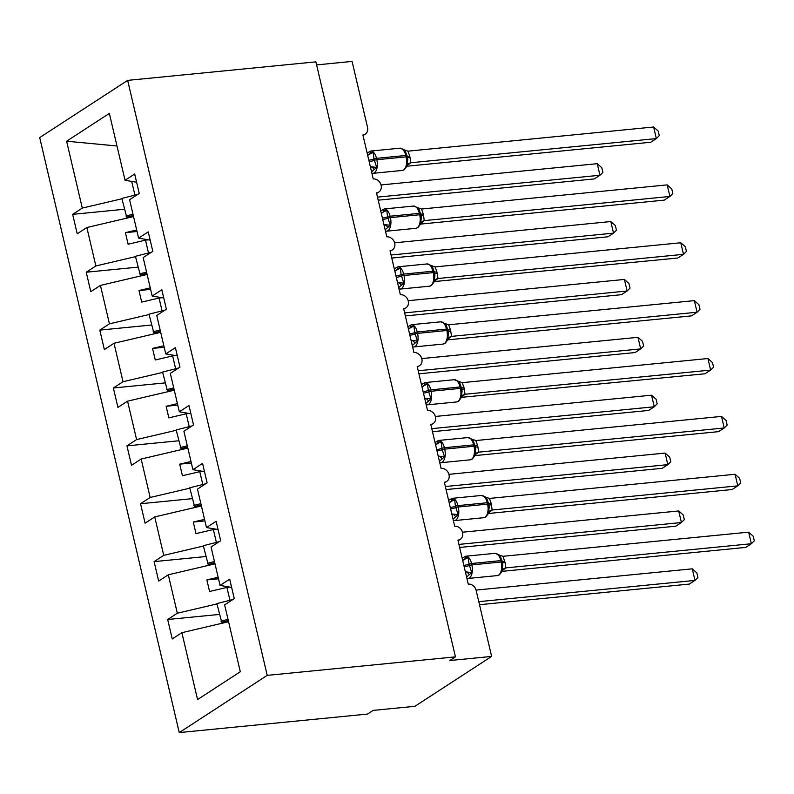 <?xml version="1.0" encoding="UTF-8"?>
<svg xmlns="http://www.w3.org/2000/svg" width="794" height="794" viewBox="0 0 794 794"><rect width="100%" height="100%" fill="white"/><g stroke="black" fill="none" stroke-linecap="round" stroke-linejoin="round"><path stroke-width="1.19" d="M179.255 732.584L367.483 714.074L373.12 710.412L414.944 706.293L491.625 656.42L449.801 660.529L455.438 656.866L315.883 61.863L127.655 80.373L39.7 137.58L179.255 732.584L267.211 675.366L127.655 80.373M219.422 614.417L167.683 619.499L177.32 613.226L216.96 603.926M231.64 587.411L220.057 585.426L229.704 579.163L234.26 598.607L224.623 604.879L240.304 671.744L197.567 699.544L181.886 632.679L172.238 638.952L167.683 619.499M181.886 632.679L228.573 621.722M316.598 64.91L352.07 61.416L367.543 127.397A7.315 6.094 57 0 1 365.26 134.146A7.315 6.094 57 0 1 362.898 134.96L373.22 178.948A7.315 6.094 -123 0 1 380.663 183.88A7.315 6.094 -123 0 1 378.837 192.029A7.315 6.094 -123 0 1 376.475 192.843L386.797 236.83A7.315 6.094 -123 0 1 394.231 241.763A7.315 6.094 -123 0 1 392.405 249.902A7.315 6.094 -123 0 1 390.053 250.725L400.365 294.713A7.315 6.094 -123 0 1 407.808 299.646A7.315 6.094 -123 0 1 405.982 307.784A7.315 6.094 -123 0 1 403.63 308.598L413.942 352.586A7.315 6.094 -123 0 1 421.386 357.518A7.315 6.094 -123 0 1 419.56 365.667A7.315 6.094 -123 0 1 417.197 366.481L427.519 410.468A7.315 6.094 -123 0 1 434.963 415.401A7.315 6.094 -123 0 1 433.137 423.539A7.315 6.094 -123 0 1 430.775 424.363L441.097 468.351A7.315 6.094 -123 0 1 448.541 473.284A7.315 6.094 -123 0 1 446.714 481.422A7.315 6.094 -123 0 1 444.352 482.236L454.674 526.224A7.315 6.094 -123 0 1 462.108 531.156A7.315 6.094 -123 0 1 460.282 539.305A7.315 6.094 -123 0 1 457.93 540.119L468.242 584.106A7.315 6.094 -123 0 1 476.152 590.438L491.625 656.42M205.845 556.534L154.105 561.626L163.743 555.353L203.393 546.044M177.32 613.226L168.308 574.796L158.661 581.069L154.105 561.626M168.308 574.796L214.995 563.839M192.277 498.652L140.528 503.743L150.165 497.471L189.816 488.171M163.743 555.353L154.731 516.914L145.094 523.186L140.528 503.743M154.731 516.914L201.418 505.967M178.7 440.779L126.951 445.861L136.598 439.588L176.238 430.288M150.165 497.471L141.153 459.041L131.516 465.314L126.951 445.861M141.153 459.041L187.841 448.084M165.122 382.897L113.373 387.988L123.02 381.716L162.661 372.416M136.598 439.588L127.576 401.159L117.939 407.431L113.373 387.988M127.576 401.159L174.273 390.201M151.545 325.014L99.806 330.106L109.443 323.833L149.083 314.533M123.02 381.716L114.008 343.276L104.361 349.549L99.806 330.106M114.008 343.276L160.696 332.329M137.967 267.141L86.228 272.223L95.866 265.95L135.516 256.651M109.443 323.833L100.431 285.403L90.784 291.676L86.228 272.223M100.431 285.403L147.118 274.446M220.057 585.426L211.045 546.997L220.682 540.724L216.127 521.281L206.48 527.553L197.468 489.114L207.115 482.851L202.549 463.398L192.912 469.671L183.89 431.241L193.538 424.969L188.972 405.526L179.335 411.788L170.323 373.359L179.96 367.086L175.395 347.643L165.757 353.916L156.746 315.486L166.383 309.213L161.827 289.76L152.18 296.033L143.168 257.603L152.805 251.331L148.25 231.888L138.603 238.15L129.591 199.721L139.238 193.448L134.672 174.005L125.035 180.278L109.344 113.413L66.607 141.213L82.288 208.078L121.939 198.778M218.062 529.529L206.48 527.553M204.485 471.646L192.912 469.671M190.907 413.773L179.335 411.788M177.33 355.891L165.757 353.916M163.763 298.008L152.18 296.033M150.185 240.135L138.603 238.15M82.288 208.078L72.651 214.35L77.216 233.793L86.854 227.521L133.541 216.564M124.4 209.259L72.651 214.35M136.608 182.253L125.035 180.278M95.866 265.95L86.854 227.521M229.972 587.123L226.935 587.421L229.942 600.274M218.142 577.268L206.857 579.918L209.576 591.49L226.935 587.421M216.395 529.241L213.358 529.538L216.375 542.401M204.574 519.395L193.279 522.035L195.999 533.618L213.358 529.538M202.817 471.368L199.78 471.666L202.798 484.519M190.997 461.513L179.712 464.162L182.422 475.735L199.78 471.666M189.24 413.485L186.203 413.783L189.22 426.636M177.419 403.63L166.135 406.28L168.844 417.862L186.203 413.783M175.673 355.603L172.626 355.911L175.643 368.763M163.842 345.757L152.557 348.407L155.267 359.98L172.626 355.911M162.095 297.73L159.058 298.028L162.065 310.881M150.265 287.875L138.98 290.525L141.699 302.097L159.058 298.028M148.518 239.848L145.481 240.145L148.498 252.998M136.697 229.992L125.402 232.642L128.122 244.224L145.481 240.145M134.92 195.126L131.705 181.419M116.986 145.987L66.607 141.213M267.211 675.366L455.438 656.866M137.044 231.501L125.402 232.642M150.622 289.383L138.98 290.525M164.199 347.256L152.557 348.407M177.767 405.139L166.135 406.28M191.344 463.021L179.712 464.162M204.921 520.894L193.279 522.035M218.499 578.776L206.857 579.918M368.783 154.87A5.36 3.444 65.9 0 0 370.193 152.527L373.18 152.468L373.984 158.939L376.684 167.405L371.999 171.514M407.779 159.733L406.955 166.224L404.384 169.688L402.29 170.442A10.481 5.31 -95.6 0 0 403.59 169.966A10.481 5.31 -95.6 0 0 406.111 156.855A2.442 0.536 -13.2 0 1 407.352 157.033A2.442 0.536 -13.2 0 1 407.352 157.083L407.759 159.554M653.631 127L658.186 131.05L659.268 135.675L656.34 138.583L653.631 127L407.957 151.158L409.773 156.19L410.845 162.74L656.34 138.583L650.703 142.245L406.975 166.214M407.858 164.477L407.64 164.765A5.36 5.082 34.9 0 0 407.64 164.775A5.36 5.082 34.9 0 1 410.845 162.74L407.312 165.351M367.632 155.128L373.18 152.468M374.163 169.45A5.36 3.444 65.9 0 0 370.351 166.73L370.103 165.668M367.87 156.16L367.88 155.098M407.332 156.984L405.536 151.753L402.985 149.302M376.684 167.405L370.599 166.68M406.786 164.447L410.677 162.74M403.283 149.51L407.957 151.158M378.192 200.177L594.319 178.918L599.956 175.256L597.247 163.683L381.031 184.942M597.247 163.683L601.802 167.723L602.884 172.348L599.956 175.256L377.478 197.13M137.769 194.401L121.849 198.421L126.712 217.159L133.293 215.492M132.995 214.241L125.978 216.018M382.361 212.742A5.36 3.444 65.9 0 0 383.77 210.4L386.757 210.35L387.561 216.822L390.261 225.288L385.566 229.397M421.346 217.616L420.522 224.107L417.952 227.57L415.858 228.315A10.481 5.31 -95.6 0 0 417.168 227.838A10.481 5.31 -95.6 0 0 419.689 214.737A2.442 0.536 -13.2 0 1 420.929 214.906A2.442 0.536 -13.2 0 1 420.929 214.956L421.336 217.437M667.198 184.883L671.764 188.922L672.846 193.547L669.918 196.455L667.198 184.883L421.535 209.03L423.351 214.072L424.254 220.623L669.918 196.455L664.28 200.128L420.552 224.097M424.433 220.593L420.88 223.223M381.209 213L386.757 210.35M383.978 224.573L383.681 223.551M381.448 214.033L381.457 212.981M420.909 214.866L419.113 209.636L416.562 207.184M390.261 225.288L384.167 224.563M420.354 222.33L424.254 220.623M416.85 207.393L421.535 209.03M395.938 270.625A5.36 3.444 65.9 0 0 397.347 268.283L400.335 268.233L401.139 274.694L403.838 283.17L399.144 287.269M680.776 242.766L685.341 246.805L686.423 251.43L683.495 254.338L680.776 242.766L435.112 266.913L436.918 271.955L437.99 278.505L683.495 254.338L677.858 258.01L434.268 281.572L431.529 285.453L429.435 286.197A10.481 5.31 -95.6 0 0 430.745 285.721A10.481 5.31 -95.6 0 0 433.256 272.61A2.442 0.536 -13.2 0 1 434.507 272.789A2.442 0.536 -13.2 0 1 434.507 272.838L434.904 275.32M434.1 281.989L434.923 275.488M435.013 280.232L434.794 280.53A5.36 5.082 34.9 0 1 437.99 278.505L434.457 281.106M394.777 270.883L400.335 268.233M401.317 285.205A5.36 3.444 65.9 0 0 397.506 282.485L397.258 281.433M395.025 271.915L395.025 270.853M434.487 272.739L432.69 267.509L430.13 265.057M403.838 283.17L397.744 282.436M433.931 280.203L437.822 278.496M430.427 265.275L435.112 266.913M409.515 328.508A5.36 3.444 65.9 0 0 410.915 326.165L413.912 326.106L414.716 332.577L417.406 341.043L412.721 345.152M448.501 333.371L447.677 339.862L445.106 343.326L443.012 344.07A10.481 5.31 -95.6 0 0 444.322 343.603A10.481 5.31 -95.6 0 0 446.833 330.493A2.442 0.536 -13.2 0 1 448.084 330.671A2.442 0.536 -13.2 0 1 448.084 330.721L448.481 333.192M694.353 300.638L698.909 304.688L700 309.313L697.072 312.221L694.353 300.638L448.679 324.796L450.496 329.828L451.568 336.378L697.072 312.221L691.435 315.883L447.707 339.852M448.59 338.115L448.372 338.403A5.36 5.082 34.9 0 0 448.362 338.413A5.36 5.082 34.9 0 1 451.568 336.378L448.034 338.988M408.354 328.766L413.912 326.106M411.064 340.368L410.826 339.306M408.592 329.798L408.602 328.736M448.054 330.622L446.268 325.401L443.707 322.94M417.406 341.043L411.322 340.318M447.508 338.085L451.399 336.378M444.005 323.148L448.679 324.796M423.093 386.38A5.36 3.444 65.9 0 0 424.492 384.038L427.48 383.988L428.294 390.459L430.983 398.925L426.299 403.034M707.93 358.521L712.486 362.56L713.578 367.185L710.64 370.093L707.93 358.521L462.257 382.668L464.401 389.1L464.976 394.261L710.64 370.093L705.003 373.766L461.423 397.337L458.684 401.208L456.59 401.953A10.481 5.31 -95.6 0 0 457.9 401.476A10.481 5.31 -95.6 0 0 460.411 388.365A2.442 0.536 -13.2 0 1 461.651 388.544A2.442 0.536 -13.2 0 1 461.661 388.594L462.058 391.075M461.254 397.744L462.078 391.253M465.165 394.231L461.612 396.861M421.932 386.638L427.48 383.988M428.462 400.97A5.36 3.444 65.9 0 0 424.651 398.241L424.403 397.189M422.17 387.671L422.18 386.618M461.632 388.504L459.845 383.274L457.284 380.822M430.983 398.925L424.899 398.201M461.086 395.968L464.976 394.261M457.582 381.031L462.257 382.668M391.77 258.05L607.896 236.801L613.534 233.138L610.824 221.556L394.608 242.815M610.824 221.556L615.38 225.605L616.462 230.23L613.534 233.138L391.055 255.013M151.346 252.284L135.427 256.303L140.29 275.042L146.87 273.374M146.572 272.124L139.555 273.89M405.347 315.933L621.474 294.683L627.111 291.011L624.392 279.438L408.185 300.698M624.392 279.438L628.957 283.478L630.039 288.103L627.111 291.011L404.632 312.886M164.924 310.156L149.004 314.176L153.857 332.914L160.448 331.257M160.15 330.006L153.133 331.773M418.924 373.815L635.051 352.556L640.689 348.894L637.969 337.321L421.763 358.58M637.969 337.321L642.535 341.36L643.616 345.986L640.689 348.894L418.21 370.768M178.501 368.039L162.581 372.058L167.435 390.797L174.015 389.129M173.727 387.879L166.71 389.656M432.502 431.688L648.619 410.438L654.266 406.776L651.546 395.194L435.33 416.453M651.546 395.194L656.102 399.233L657.194 403.868L654.266 406.776L431.787 428.651M192.079 425.921L176.159 429.941L181.012 448.67L187.592 447.012M187.305 445.762L180.278 447.528M436.66 444.263A5.36 3.444 65.9 0 0 438.07 441.921L441.057 441.871L442.189 449.722L444.561 456.808L439.876 460.907M475.656 449.126L474.832 455.627L472.261 459.091L470.167 459.835A10.481 5.31 -95.6 0 0 471.467 459.359A10.481 5.31 -95.6 0 0 473.988 446.248A2.442 0.536 -13.2 0 1 475.229 446.427A2.442 0.536 -13.2 0 1 475.229 446.476L475.636 448.957M721.508 416.403L726.063 420.443L727.145 425.068L724.217 427.976L721.508 416.403L475.834 440.551L477.651 445.593L478.722 452.143L724.217 427.976L718.58 431.648L474.852 455.607M475.735 453.87L475.517 454.168A5.36 5.082 34.9 0 1 478.722 452.143L475.189 454.744M435.509 444.521L441.057 441.871M438.209 456.123L437.98 455.071M442.04 458.843A5.36 3.444 65.9 0 0 438.228 456.123L438.288 456.093M435.747 445.553L435.757 444.491M475.209 446.377L473.413 441.146L470.862 438.695M444.561 456.808L438.477 456.074M474.663 453.84L478.554 452.133M471.16 438.913L475.834 440.551M446.069 489.57L662.196 468.321L667.833 464.649L665.124 453.076L448.908 474.336M665.124 453.076L669.679 457.116L670.771 461.741L667.833 464.649L445.355 486.524M205.646 483.794L189.726 487.814L194.59 506.552L201.17 504.895M200.872 503.644L193.855 505.411M450.238 502.145A5.36 3.444 65.9 0 0 451.647 499.803L454.634 499.744L455.438 506.215L458.138 514.681L453.443 518.79M489.223 507.009L488.409 513.5L485.829 516.963L483.735 517.708A10.481 5.31 -95.6 0 0 485.045 517.241A10.481 5.31 -95.6 0 0 487.566 504.13A2.442 0.536 -13.2 0 1 488.806 504.309A2.442 0.536 -13.2 0 1 488.806 504.359L489.213 506.83M735.075 474.276L739.641 478.325L740.723 482.951L737.795 485.859L735.075 474.276L489.412 498.434L491.228 503.465L492.131 510.016L737.795 485.859L732.157 489.521L488.429 513.49M492.31 509.996L488.757 512.626M449.086 502.404L454.634 499.744M455.617 516.725A5.36 3.444 65.9 0 0 451.806 514.006L451.558 512.944M449.325 503.436L449.335 502.374M488.786 504.259L486.99 499.029L484.439 496.578M458.138 514.681L452.044 513.956M488.231 511.723L492.131 510.016M484.727 496.786L489.412 498.434M459.647 547.453L675.773 526.194L681.411 522.531L678.701 510.959L462.485 532.218M678.701 510.959L683.257 514.998L684.339 519.623L681.411 522.531L458.932 544.406M219.223 541.677L203.304 545.696L208.167 564.435L214.747 562.767M214.449 561.517L207.433 563.293M463.815 560.018A5.36 3.444 65.9 0 0 465.224 557.676L468.212 557.626L469.016 564.097L471.715 572.563L467.021 576.672M502.801 564.891L501.977 571.382L499.406 574.846L497.312 575.59A10.481 5.31 -95.6 0 0 498.622 575.114A10.481 5.31 -95.6 0 0 501.133 562.003A2.442 0.536 -13.2 0 1 502.384 562.182A2.442 0.536 -13.2 0 1 502.384 562.231L502.781 564.713M748.653 532.159L753.218 536.198L754.3 540.823L751.372 543.731L748.653 532.159L502.989 556.306L505.123 562.738L505.699 567.899L751.372 543.731L745.735 547.403L502.007 571.362M505.887 567.869L502.334 570.499M462.654 560.276L468.212 557.626M469.194 574.608A5.36 3.444 65.9 0 0 465.383 571.879L465.135 570.826M462.902 561.308L462.902 560.256M502.364 562.142L500.567 556.912L498.007 554.46M471.715 572.563L465.621 571.839M501.808 569.606L505.699 567.899M498.304 554.669L502.989 556.306M479.497 604.71L689.351 584.076L694.988 580.414L692.269 568.832L476.063 590.091M692.269 568.832L696.834 572.871L697.916 577.496L694.988 580.414L478.782 601.663M232.801 599.559L216.881 603.579L221.734 622.307L228.325 620.65M228.027 619.399L221.01 621.166M369.15 161.599A5.36 1.171 166.8 0 0 374.311 160.328A2.442 0.536 -13.2 0 1 376.832 159.733A10.481 5.31 84.4 0 1 374.311 172.844A10.481 5.31 84.4 0 1 373.001 173.32L402.29 170.442M407.024 155.693A2.442 0.536 166.8 0 0 407.024 155.644A2.442 0.536 166.8 0 0 405.784 155.465A10.481 5.31 -95.6 0 0 399.908 148.19L370.629 151.068A10.481 5.31 84.4 0 1 376.505 158.343L376.832 159.733L406.111 156.855L405.784 155.465L376.505 158.343A2.442 0.536 166.8 0 0 373.984 158.939A5.36 1.171 166.8 0 1 368.823 160.219M407.114 165.817L407.64 164.775A5.36 5.082 34.9 0 0 407.193 165.559M407.421 157.311A5.36 1.171 166.8 0 0 410.101 157.579M407.094 155.922A5.36 1.171 166.8 0 0 409.773 156.19M382.728 219.481A5.36 1.171 166.8 0 0 387.889 218.211A2.442 0.536 -13.2 0 1 390.41 217.616A10.481 5.31 84.4 0 1 387.889 230.717A10.481 5.31 84.4 0 1 386.579 231.193L415.858 228.315M420.602 213.566A2.442 0.536 166.8 0 0 420.602 213.517A2.442 0.536 166.8 0 0 419.361 213.348A10.481 5.31 -95.6 0 0 413.485 206.063L384.207 208.951A10.481 5.31 84.4 0 1 390.082 216.226L390.41 217.616L419.689 214.737L419.361 213.348L390.082 216.226A2.442 0.536 166.8 0 0 387.561 216.822A5.36 1.171 166.8 0 1 382.4 218.092M387.74 227.332A5.36 3.444 65.9 0 0 383.929 224.603M424.423 220.623A5.36 5.082 34.9 0 0 421.217 222.648A5.36 5.082 34.9 0 0 421.217 222.657A5.36 5.082 34.9 0 0 420.77 223.442M420.989 215.184A5.36 1.171 166.8 0 0 423.668 215.462M420.671 213.804A5.36 1.171 166.8 0 0 423.351 214.072M396.295 277.364A5.36 1.171 166.8 0 0 401.466 276.084A2.442 0.536 -13.2 0 1 403.977 275.488A10.481 5.31 84.4 0 1 401.466 288.599A10.481 5.31 84.4 0 1 400.156 289.076L429.435 286.197M434.179 271.449A2.442 0.536 166.8 0 0 434.179 271.399A2.442 0.536 166.8 0 0 432.938 271.22A10.481 5.31 -95.6 0 0 427.063 263.945L397.784 266.824A10.481 5.31 84.4 0 1 403.65 274.099L403.977 275.488L433.256 272.61L432.938 271.22L403.65 274.099A2.442 0.536 166.8 0 0 401.139 274.694A5.36 1.171 166.8 0 1 395.978 275.975M434.794 280.53A5.36 5.082 34.9 0 0 434.784 280.53A5.36 5.082 34.9 0 0 434.348 281.324M434.566 273.067A5.36 1.171 166.8 0 0 437.246 273.344M434.249 271.687A5.36 1.171 166.8 0 0 436.918 271.955M409.873 335.237A5.36 1.171 166.8 0 0 415.044 333.966A2.442 0.536 -13.2 0 1 417.555 333.371A10.481 5.31 84.4 0 1 415.044 346.482A10.481 5.31 84.4 0 1 413.734 346.958L443.012 344.07M447.756 329.331A2.442 0.536 166.8 0 0 447.756 329.282A2.442 0.536 166.8 0 0 446.506 329.103A10.481 5.31 -95.6 0 0 440.63 321.828L411.352 324.706A10.481 5.31 84.4 0 1 417.227 331.981L417.555 333.371L446.833 330.493L446.506 329.103L417.227 331.981A2.442 0.536 166.8 0 0 414.716 332.577A5.36 1.171 166.8 0 1 409.545 333.857M414.885 343.087A5.36 3.444 65.9 0 0 411.074 340.368M447.846 339.455L448.362 338.413A5.36 5.082 34.9 0 0 447.915 339.197M448.144 330.949A5.36 1.171 166.8 0 0 450.823 331.217M447.816 329.56A5.36 1.171 166.8 0 0 450.496 329.828M423.45 393.119A5.36 1.171 166.8 0 0 428.621 391.849A2.442 0.536 -13.2 0 1 431.132 391.253A10.481 5.31 84.4 0 1 428.621 404.354A10.481 5.31 84.4 0 1 427.311 404.831L456.59 401.953M461.334 387.204A2.442 0.536 166.8 0 0 461.334 387.154A2.442 0.536 166.8 0 0 460.083 386.986A10.481 5.31 -95.6 0 0 454.208 379.701L424.929 382.579A10.481 5.31 84.4 0 1 430.805 389.864L431.132 391.253L460.411 388.365L460.083 386.986L430.805 389.864A2.442 0.536 166.8 0 0 428.294 390.459A5.36 1.171 166.8 0 1 423.123 391.73M465.145 394.261A5.36 5.082 34.9 0 0 461.939 396.285L461.939 396.285A5.36 5.082 34.9 0 0 461.493 397.079M461.721 388.822A5.36 1.171 166.8 0 0 464.401 389.1M461.393 387.442A5.36 1.171 166.8 0 0 464.073 387.71M437.028 451.002A5.36 1.171 166.8 0 0 442.189 449.722A2.442 0.536 -13.2 0 1 444.709 449.126A10.481 5.31 84.4 0 1 442.189 462.237A10.481 5.31 84.4 0 1 440.878 462.713L470.167 459.835M474.911 445.087A2.442 0.536 166.8 0 0 474.901 445.037A2.442 0.536 166.8 0 0 473.661 444.858A10.481 5.31 -95.6 0 0 467.785 437.583L438.506 440.462A10.481 5.31 84.4 0 1 444.382 447.737L444.709 449.126L473.988 446.248L473.661 444.858L444.382 447.737A2.442 0.536 166.8 0 0 441.871 448.332A5.36 1.171 166.8 0 1 436.7 449.612M475.001 455.21L475.517 454.168A5.36 5.082 34.9 0 0 475.07 454.962M475.298 446.704A5.36 1.171 166.8 0 0 477.978 446.982M474.971 445.325A5.36 1.171 166.8 0 0 477.651 445.593M450.605 508.875A5.36 1.171 166.8 0 0 455.766 507.604A2.442 0.536 -13.2 0 1 458.287 507.009A10.481 5.31 84.4 0 1 455.766 520.12A10.481 5.31 84.4 0 1 454.456 520.596L483.735 517.708M488.479 502.969A2.442 0.536 166.8 0 0 488.479 502.92A2.442 0.536 166.8 0 0 487.238 502.741A10.481 5.31 -95.6 0 0 481.363 495.466L452.084 498.344A10.481 5.31 84.4 0 1 457.959 505.619L458.287 507.009L487.566 504.13L487.238 502.741L457.959 505.619A2.442 0.536 166.8 0 0 455.438 506.215A5.36 1.171 166.8 0 1 450.277 507.485M492.3 510.016A5.36 5.082 34.9 0 0 489.094 512.041A5.36 5.082 34.9 0 0 489.094 512.051A5.36 5.082 34.9 0 0 488.647 512.835M488.866 504.587A5.36 1.171 166.8 0 0 491.546 504.855M488.548 503.198A5.36 1.171 166.8 0 0 491.228 503.465M464.172 566.757A5.36 1.171 166.8 0 0 469.343 565.487A2.442 0.536 -13.2 0 1 471.854 564.891A10.481 5.31 84.4 0 1 469.343 577.992A10.481 5.31 84.4 0 1 468.033 578.469L497.312 575.59M502.056 560.842A2.442 0.536 166.8 0 0 502.056 560.792A2.442 0.536 166.8 0 0 500.816 560.614A10.481 5.31 -95.6 0 0 494.94 553.339L465.661 556.217A10.481 5.31 84.4 0 1 471.537 563.502L471.854 564.891L501.133 562.003L500.816 560.614L471.537 563.502A2.442 0.536 166.8 0 0 469.016 564.097A5.36 1.171 166.8 0 1 463.855 565.368M505.867 567.899A5.36 5.082 34.9 0 0 502.671 569.923A5.36 5.082 34.9 0 0 502.662 569.923A5.36 5.082 34.9 0 0 502.225 570.717M502.443 562.46A5.36 1.171 166.8 0 0 505.123 562.738M502.126 561.08A5.36 1.171 166.8 0 0 504.795 561.348M460.282 539.305L458.078 540.744M446.714 481.422L444.501 482.861M433.137 423.539L430.924 424.979M419.56 365.667L417.346 367.106M405.982 307.784L403.769 309.223M392.405 249.902L390.201 251.341M378.837 192.029L376.624 193.468M365.26 134.146L363.047 135.585M407.779 159.793L405.536 151.753M404.335 149.877L399.908 148.19M367.156 153.093L370.629 151.068M371.89 173.291L373.001 173.32M421.356 217.675L419.113 209.636M417.912 207.76L413.485 206.063M380.733 210.976L384.207 208.951M385.467 231.163L386.579 231.193M421.435 222.36L420.691 223.7M434.923 275.558L432.69 267.509M431.489 265.643L427.063 263.945M394.3 268.848L397.784 266.824M399.045 289.046L400.156 289.076M434.784 280.53L434.268 281.572M448.501 333.43L446.258 325.391M445.067 323.515L440.63 321.828M407.878 326.731L411.352 324.706M412.612 346.928L413.734 346.958M462.078 391.313L459.835 383.274M458.644 381.398L454.208 379.701M421.455 384.614L424.929 382.579M426.189 404.801L427.311 404.831M462.168 395.998L461.423 397.337M475.656 449.196L473.413 441.146M472.212 439.281L467.785 437.583M435.033 442.486L438.506 440.462M439.767 462.684L440.878 462.713M489.233 507.068L486.99 499.029M485.789 497.153L481.363 495.466M448.61 500.369L452.084 498.344M453.344 520.566L454.456 520.596M489.312 511.753L488.568 513.093M502.801 564.951L500.567 556.912M499.366 555.036L494.94 553.339M462.177 558.251L465.661 556.217M466.922 578.439L468.033 578.469M502.89 569.635L502.145 570.975"/></g></svg>
